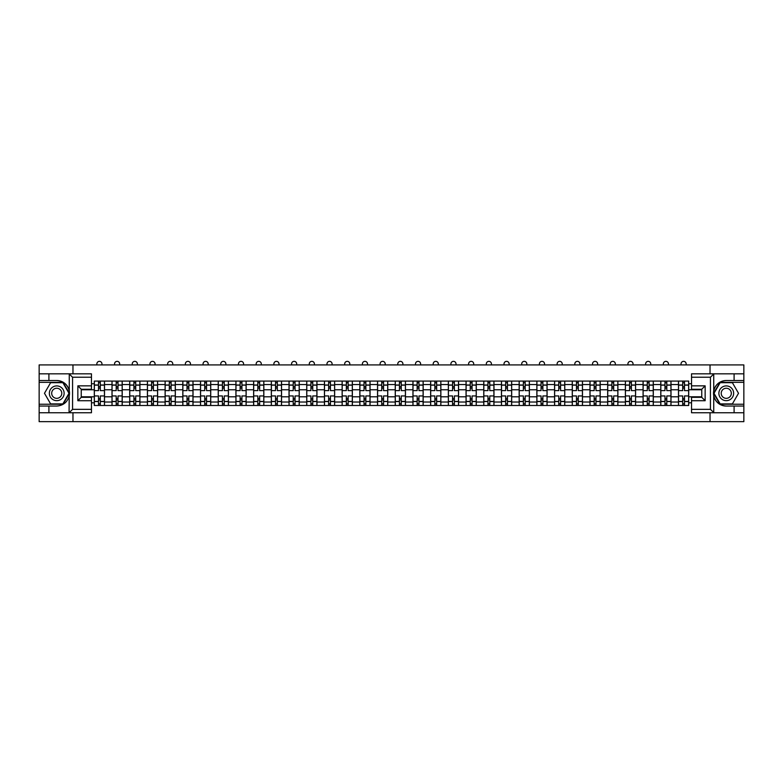 <?xml version="1.0" encoding="UTF-8"?>
<svg xmlns="http://www.w3.org/2000/svg" width="783" height="783" viewBox="0 0 783 783"><rect width="100%" height="100%" fill="white"/><g stroke="black" fill="none" stroke-linecap="round" stroke-linejoin="round"><path stroke-width="1.17" d="M91.464 377.23L72.565 377.23L69.061 373.824L91.464 373.824L91.464 389.259L81.246 389.259L81.246 397.314L91.464 397.314L91.464 412.749L69.061 412.749L69.266 390.815C67.504 384.443 63.325 381.018 56.738 380.518A12.763 12.763 0 0 1 69.266 395.758C67.504 402.129 63.325 405.565 56.738 406.054L39.15 406.054L39.15 421.655L743.85 421.655L743.85 382.339L719.939 382.339L713.616 393.291L719.939 404.234L743.85 404.234M726.262 380.518C719.675 381.018 715.496 384.443 713.734 390.815L713.734 395.758C715.496 402.129 719.675 405.565 726.262 406.054A12.763 12.763 0 0 1 713.499 393.291A12.763 12.763 0 0 1 726.262 380.518L743.85 380.518L743.85 364.917L39.15 364.917L39.15 404.234L63.061 404.234L69.384 393.291L63.061 382.339L39.15 382.339M111.998 405.486L111.998 384.551L104.511 384.551L104.511 405.486M104.511 384.551L104.511 381.086M111.998 384.551L111.998 381.086M122.217 381.086L122.217 405.486M129.704 405.486L129.704 381.086M139.922 381.086L139.922 405.486M147.41 405.486L147.41 381.086M157.618 381.086L157.618 405.486M165.115 405.486L165.115 381.086M175.323 381.086L175.323 405.486M182.811 405.486L182.811 381.086M193.029 381.086L193.029 405.486M200.517 405.486L200.517 381.086M210.725 381.086L210.725 405.486M218.222 405.486L218.222 381.086M228.43 381.086L228.43 405.486M235.918 405.486L235.918 381.086M246.136 381.086L246.136 405.486M253.623 405.486L253.623 381.086M263.842 381.086L263.842 405.486M271.329 405.486L271.329 381.086M281.537 381.086L281.537 405.486M289.025 405.486L289.025 381.086M299.243 381.086L299.243 405.486M306.73 405.486L306.73 381.086M316.949 381.086L316.949 405.486M324.436 405.486L324.436 381.086M334.644 381.086L334.644 405.486M342.142 405.486L342.142 381.086M352.35 381.086L352.35 405.486M359.837 405.486L359.837 381.086M370.056 381.086L370.056 405.486M377.543 405.486L377.543 381.086M387.751 381.086L387.751 405.486M395.249 405.486L395.249 381.086M405.457 381.086L405.457 405.486M412.944 405.486L412.944 381.086M423.163 381.086L423.163 405.486M430.65 405.486L430.65 381.086M440.858 381.086L440.858 405.486M448.356 405.486L448.356 381.086M458.564 381.086L458.564 405.486M466.051 405.486L466.051 381.086M476.27 381.086L476.27 405.486M483.757 405.486L483.757 381.086M493.975 381.086L493.975 405.486M501.463 405.486L501.463 381.086M511.671 381.086L511.671 405.486M519.158 405.486L519.158 381.086M529.377 381.086L529.377 405.486M536.864 405.486L536.864 381.086M547.082 381.086L547.082 405.486M554.57 405.486L554.57 381.086M564.778 381.086L564.778 405.486M572.275 405.486L572.275 381.086M582.483 381.086L582.483 405.486M589.971 405.486L589.971 381.086M600.189 381.086L600.189 405.486M607.677 405.486L607.677 381.086M617.885 381.086L617.885 405.486M625.382 405.486L625.382 381.086M635.59 381.086L635.59 405.486M643.078 405.486L643.078 381.086M653.296 381.086L653.296 405.486M660.783 405.486L660.783 381.086M671.002 381.086L671.002 405.486M678.489 405.486L678.489 381.086M678.489 396.805L671.002 396.805M660.783 396.805L653.296 396.805M643.078 396.805L635.59 396.805M625.382 396.805L617.885 396.805M607.677 396.805L600.189 396.805M589.971 396.805L582.483 396.805M572.275 396.805L564.778 396.805M554.57 396.805L547.082 396.805M536.864 396.805L529.377 396.805M519.158 396.805L511.671 396.805M501.463 396.805L493.975 396.805M483.757 396.805L476.27 396.805M466.051 396.805L458.564 396.805M448.356 396.805L440.858 396.805M430.65 396.805L423.163 396.805M412.944 396.805L405.457 396.805M395.249 396.805L387.751 396.805M377.543 396.805L370.056 396.805M359.837 396.805L352.35 396.805M342.142 396.805L334.644 396.805M324.436 396.805L316.949 396.805M306.73 396.805L299.243 396.805M289.025 396.805L281.537 396.805M271.329 396.805L263.842 396.805M253.623 396.805L246.136 396.805M235.918 396.805L228.43 396.805M218.222 396.805L210.725 396.805M200.517 396.805L193.029 396.805M182.811 396.805L175.323 396.805M165.115 396.805L157.618 396.805M147.41 396.805L139.922 396.805M129.704 396.805L122.217 396.805M111.998 396.805L104.511 396.805M678.489 389.768L671.002 389.768M660.783 389.768L653.296 389.768M643.078 389.768L635.59 389.768M625.382 389.768L617.885 389.768M607.677 389.768L600.189 389.768M589.971 389.768L582.483 389.768M572.275 389.768L564.778 389.768M554.57 389.768L547.082 389.768M536.864 389.768L529.377 389.768M519.158 389.768L511.671 389.768M501.463 389.768L493.975 389.768M483.757 389.768L476.27 389.768M466.051 389.768L458.564 389.768M448.356 389.768L440.858 389.768M430.65 389.768L423.163 389.768M412.944 389.768L405.457 389.768M395.249 389.768L387.751 389.768M377.543 389.768L370.056 389.768M359.837 389.768L352.35 389.768M342.142 389.768L334.644 389.768M324.436 389.768L316.949 389.768M306.73 389.768L299.243 389.768M289.025 389.768L281.537 389.768M271.329 389.768L263.842 389.768M253.623 389.768L246.136 389.768M235.918 389.768L228.43 389.768M218.222 389.768L210.725 389.768M200.517 389.768L193.029 389.768M182.811 389.768L175.323 389.768M165.115 389.768L157.618 389.768M147.41 389.768L139.922 389.768M129.704 389.768L122.217 389.768M111.998 389.768L104.511 389.768M81.246 396.805L94.303 396.805L94.303 389.768L81.246 389.768M91.464 383.758L94.303 383.758L94.303 389.768M701.754 389.768L688.697 389.768L688.697 381.086L94.303 381.086L94.303 383.758M688.697 383.758L691.536 383.758M691.536 402.824L688.697 402.824L688.697 396.805L701.754 396.805M94.303 396.805L94.303 405.486L688.697 405.486L688.697 402.824M94.303 402.824L91.464 402.824M710.034 421.655L710.034 412.749M710.034 373.824L710.034 364.917M72.966 421.655L72.966 412.749M72.966 373.824L72.966 364.917M688.697 389.768L688.697 396.805M100.312 403.783L98.501 403.783M98.501 382.789L100.312 382.789M118.018 403.783L116.197 403.783M116.197 382.789L118.018 382.789M135.723 403.783L133.903 403.783M133.903 382.789L135.723 382.789M153.419 403.783L151.608 403.783M151.608 382.789L153.419 382.789M171.125 403.783L169.314 403.783M169.314 382.789L171.125 382.789M188.83 403.783L187.01 403.783M187.01 382.789L188.83 382.789M206.526 403.783L204.715 403.783M204.715 382.789L206.526 382.789M224.232 403.783L222.421 403.783M222.421 382.789L224.232 382.789M241.937 403.783L240.117 403.783M240.117 382.789L241.937 382.789M259.643 403.783L257.822 403.783M257.822 382.789L259.643 382.789M277.339 403.783L275.528 403.783M275.528 382.789L277.339 382.789M295.044 403.783L293.224 403.783M293.224 382.789L295.044 382.789M312.75 403.783L310.929 403.783M310.929 382.789L312.75 382.789M330.446 403.783L328.635 403.783M328.635 382.789L330.446 382.789M348.151 403.783L346.34 403.783M346.34 382.789L348.151 382.789M365.857 403.783L364.036 403.783M364.036 382.789L365.857 382.789M383.553 403.783L381.742 403.783M381.742 382.789L383.553 382.789M401.258 403.783L399.447 403.783M399.447 382.789L401.258 382.789M418.964 403.783L417.143 403.783M417.143 382.789L418.964 382.789M436.66 403.783L434.849 403.783M434.849 382.789L436.66 382.789M454.365 403.783L452.554 403.783M452.554 382.789L454.365 382.789M472.071 403.783L470.25 403.783M470.25 382.789L472.071 382.789M489.776 403.783L487.956 403.783M487.956 382.789L489.776 382.789M507.472 403.783L505.661 403.783M505.661 382.789L507.472 382.789M525.178 403.783L523.357 403.783M523.357 382.789L525.178 382.789M542.883 403.783L541.063 403.783M541.063 382.789L542.883 382.789M560.579 403.783L558.768 403.783M558.768 382.789L560.579 382.789M578.285 403.783L576.474 403.783M576.474 382.789L578.285 382.789M595.99 403.783L594.17 403.783M594.17 382.789L595.99 382.789M613.686 403.783L611.875 403.783M611.875 382.789L613.686 382.789M631.392 403.783L629.581 403.783M629.581 382.789L631.392 382.789M649.097 403.783L647.277 403.783M647.277 382.789L649.097 382.789M666.803 403.783L664.982 403.783M664.982 382.789L666.803 382.789M684.499 403.783L682.688 403.783M682.688 382.789L684.499 382.789M104.452 405.486L104.452 390.619L100.312 390.619L100.312 381.086M98.501 381.086L98.501 390.619L94.361 390.619L94.361 381.086M101.956 364.917L101.956 363.899A2.555 2.555 0 0 0 99.412 361.345A2.555 2.555 0 0 0 96.857 363.899L96.857 364.917M104.452 390.619L104.452 381.086M94.361 405.486L94.361 395.953L98.501 395.953L98.501 405.486M100.312 405.486L100.312 395.953L104.452 395.953M98.501 388.123L100.312 388.123M94.361 395.953L94.361 390.619M100.312 398.449L98.501 398.449M100.312 404.008L98.501 404.008M98.501 399.927L100.312 399.927M100.312 386.645L98.501 386.645M98.501 382.564L100.312 382.564M48.908 406.054L48.908 412.749L39.15 412.749M69.061 412.749L48.908 412.749M39.15 406.054L39.15 404.234M69.061 373.824L48.908 373.824L48.908 380.518L39.15 380.518M48.908 373.824L39.15 373.824M56.738 380.518L48.908 380.518M81.246 389.259L77.85 385.853L91.464 385.853M91.464 400.72L77.85 400.72L81.246 397.314M69.266 412.651L72.565 409.343L91.464 409.343M713.939 373.824L710.435 377.23L691.536 377.23L691.536 373.824L743.85 373.824M734.092 380.518L734.092 373.824M691.536 409.343L710.435 409.343L713.939 412.749L691.536 412.749L691.536 397.314L701.754 397.314L701.754 389.259L691.536 389.259L691.536 377.23M743.85 380.518L743.85 382.339M713.939 412.749L734.092 412.749L734.092 406.054L743.85 406.054M734.092 412.749L743.85 412.749M726.262 406.054L734.092 406.054M701.754 397.314L705.15 400.72L691.536 400.72M691.536 385.853L705.15 385.853L701.754 389.259M49.358 393.291A7.38 7.38 0 0 0 56.738 400.661A7.38 7.38 0 0 0 64.118 393.291A7.38 7.38 0 0 0 56.738 385.911A7.38 7.38 0 0 0 49.358 393.291M51.688 393.291A5.05 5.05 0 0 0 56.738 398.341A5.05 5.05 0 0 0 61.788 393.291A5.05 5.05 0 0 0 56.738 388.241A5.05 5.05 0 0 0 51.688 393.291M62.865 382.681L68.992 393.291L62.865 403.901L50.611 403.901L44.484 393.291L50.611 382.681L62.865 382.681M718.882 393.291A7.38 7.38 0 0 0 726.262 400.661A7.38 7.38 0 0 0 733.642 393.291A7.38 7.38 0 0 0 726.262 385.911A7.38 7.38 0 0 0 718.882 393.291M721.212 393.291A5.05 5.05 0 0 0 726.262 398.341A5.05 5.05 0 0 0 731.312 393.291A5.05 5.05 0 0 0 726.262 388.241A5.05 5.05 0 0 0 721.212 393.291M732.389 382.681L738.516 393.291L732.389 403.901L720.135 403.901L714.008 393.291L720.135 382.681L732.389 382.681M122.158 405.486L122.158 390.619L118.018 390.619L118.018 381.086M116.197 381.086L116.197 390.619L112.057 390.619L112.057 381.086M119.662 364.917L119.662 363.899A2.555 2.555 0 0 0 117.107 361.345A2.555 2.555 0 0 0 114.553 363.899L114.553 364.917M122.158 390.619L122.158 381.086M112.057 405.486L112.057 395.953L116.197 395.953L116.197 405.486M118.018 405.486L118.018 395.953L122.158 395.953M116.197 388.123L118.018 388.123M112.057 395.953L112.057 390.619M118.018 398.449L116.197 398.449M118.018 404.008L116.197 404.008M116.197 399.927L118.018 399.927M118.018 386.645L116.197 386.645M116.197 382.564L118.018 382.564M139.863 405.486L139.863 390.619L135.723 390.619L135.723 381.086M133.903 381.086L133.903 390.619L129.763 390.619L129.763 381.086M137.368 364.917L137.368 363.899A2.555 2.555 0 0 0 134.813 361.345A2.555 2.555 0 0 0 132.258 363.899L132.258 364.917M139.863 390.619L139.863 381.086M129.763 405.486L129.763 395.953L133.903 395.953L133.903 405.486M135.723 405.486L135.723 395.953L139.863 395.953M133.903 388.123L135.723 388.123M129.763 395.953L129.763 390.619M135.723 398.449L133.903 398.449M135.723 404.008L133.903 404.008M133.903 399.927L135.723 399.927M135.723 386.645L133.903 386.645M133.903 382.564L135.723 382.564M157.569 405.486L157.569 390.619L153.419 390.619L153.419 381.086M151.608 381.086L151.608 390.619L147.468 390.619L147.468 381.086M155.063 364.917L155.063 363.899A2.555 2.555 0 0 0 152.519 361.345A2.555 2.555 0 0 0 149.964 363.899L149.964 364.917M157.569 390.619L157.569 381.086M147.468 405.486L147.468 395.953L151.608 395.953L151.608 405.486M153.419 405.486L153.419 395.953L157.569 395.953M151.608 388.123L153.419 388.123M147.468 395.953L147.468 390.619M153.419 398.449L151.608 398.449M153.419 404.008L151.608 404.008M151.608 399.927L153.419 399.927M153.419 386.645L151.608 386.645M151.608 382.564L153.419 382.564M175.265 405.486L175.265 390.619L171.125 390.619L171.125 381.086M169.314 381.086L169.314 390.619L165.164 390.619L165.164 381.086M172.769 364.917L172.769 363.899A2.555 2.555 0 0 0 170.214 361.345A2.555 2.555 0 0 0 167.66 363.899L167.66 364.917M175.265 390.619L175.265 381.086M165.164 405.486L165.164 395.953L169.314 395.953L169.314 405.486M171.125 405.486L171.125 395.953L175.265 395.953M169.314 388.123L171.125 388.123M165.164 395.953L165.164 390.619M171.125 398.449L169.314 398.449M171.125 404.008L169.314 404.008M169.314 399.927L171.125 399.927M171.125 386.645L169.314 386.645M169.314 382.564L171.125 382.564M192.97 405.486L192.97 390.619L188.83 390.619L188.83 381.086M187.01 381.086L187.01 390.619L182.87 390.619L182.87 381.086M190.475 364.917L190.475 363.899A2.555 2.555 0 0 0 187.92 361.345A2.555 2.555 0 0 0 185.365 363.899L185.365 364.917M192.97 390.619L192.97 381.086M182.87 405.486L182.87 395.953L187.01 395.953L187.01 405.486M188.83 405.486L188.83 395.953L192.97 395.953M187.01 388.123L188.83 388.123M182.87 395.953L182.87 390.619M188.83 398.449L187.01 398.449M188.83 404.008L187.01 404.008M187.01 399.927L188.83 399.927M188.83 386.645L187.01 386.645M187.01 382.564L188.83 382.564M210.676 405.486L210.676 390.619L206.526 390.619L206.526 381.086M204.715 381.086L204.715 390.619L200.575 390.619L200.575 381.086M208.18 364.917L208.18 363.899A2.555 2.555 0 0 0 205.626 361.345A2.555 2.555 0 0 0 203.071 363.899L203.071 364.917M210.676 390.619L210.676 381.086M200.575 405.486L200.575 395.953L204.715 395.953L204.715 405.486M206.526 405.486L206.526 395.953L210.676 395.953M204.715 388.123L206.526 388.123M200.575 395.953L200.575 390.619M206.526 398.449L204.715 398.449M206.526 404.008L204.715 404.008M204.715 399.927L206.526 399.927M206.526 386.645L204.715 386.645M204.715 382.564L206.526 382.564M228.372 405.486L228.372 390.619L224.232 390.619L224.232 381.086M222.421 381.086L222.421 390.619L218.271 390.619L218.271 381.086M225.876 364.917L225.876 363.899A2.555 2.555 0 0 0 223.321 361.345A2.555 2.555 0 0 0 220.777 363.899L220.777 364.917M228.372 390.619L228.372 381.086M218.271 405.486L218.271 395.953L222.421 395.953L222.421 405.486M224.232 405.486L224.232 395.953L228.372 395.953M222.421 388.123L224.232 388.123M218.271 395.953L218.271 390.619M224.232 398.449L222.421 398.449M224.232 404.008L222.421 404.008M222.421 399.927L224.232 399.927M224.232 386.645L222.421 386.645M222.421 382.564L224.232 382.564M246.077 405.486L246.077 390.619L241.937 390.619L241.937 381.086M240.117 381.086L240.117 390.619L235.977 390.619L235.977 381.086M243.582 364.917L243.582 363.899A2.555 2.555 0 0 0 241.027 361.345A2.555 2.555 0 0 0 238.472 363.899L238.472 364.917M246.077 390.619L246.077 381.086M235.977 405.486L235.977 395.953L240.117 395.953L240.117 405.486M241.937 405.486L241.937 395.953L246.077 395.953M240.117 388.123L241.937 388.123M235.977 395.953L235.977 390.619M241.937 398.449L240.117 398.449M241.937 404.008L240.117 404.008M240.117 399.927L241.937 399.927M241.937 386.645L240.117 386.645M240.117 382.564L241.937 382.564M263.783 405.486L263.783 390.619L259.643 390.619L259.643 381.086M257.822 381.086L257.822 390.619L253.682 390.619L253.682 381.086M261.287 364.917L261.287 363.899A2.555 2.555 0 0 0 258.733 361.345A2.555 2.555 0 0 0 256.178 363.899L256.178 364.917M263.783 390.619L263.783 381.086M253.682 405.486L253.682 395.953L257.822 395.953L257.822 405.486M259.643 405.486L259.643 395.953L263.783 395.953M257.822 388.123L259.643 388.123M253.682 395.953L253.682 390.619M259.643 398.449L257.822 398.449M259.643 404.008L257.822 404.008M257.822 399.927L259.643 399.927M259.643 386.645L257.822 386.645M257.822 382.564L259.643 382.564M281.479 405.486L281.479 390.619L277.339 390.619L277.339 381.086M275.528 381.086L275.528 390.619L271.388 390.619L271.388 381.086M278.983 364.917L278.983 363.899A2.555 2.555 0 0 0 276.428 361.345A2.555 2.555 0 0 0 273.884 363.899L273.884 364.917M281.479 390.619L281.479 381.086M271.388 405.486L271.388 395.953L275.528 395.953L275.528 405.486M277.339 405.486L277.339 395.953L281.479 395.953M275.528 388.123L277.339 388.123M271.388 395.953L271.388 390.619M277.339 398.449L275.528 398.449M277.339 404.008L275.528 404.008M275.528 399.927L277.339 399.927M277.339 386.645L275.528 386.645M275.528 382.564L277.339 382.564M299.184 405.486L299.184 390.619L295.044 390.619L295.044 381.086M293.224 381.086L293.224 390.619L289.084 390.619L289.084 381.086M296.688 364.917L296.688 363.899A2.555 2.555 0 0 0 294.134 361.345A2.555 2.555 0 0 0 291.579 363.899L291.579 364.917M299.184 390.619L299.184 381.086M289.084 405.486L289.084 395.953L293.224 395.953L293.224 405.486M295.044 405.486L295.044 395.953L299.184 395.953M293.224 388.123L295.044 388.123M289.084 395.953L289.084 390.619M295.044 398.449L293.224 398.449M295.044 404.008L293.224 404.008M293.224 399.927L295.044 399.927M295.044 386.645L293.224 386.645M293.224 382.564L295.044 382.564M316.89 405.486L316.89 390.619L312.75 390.619L312.75 381.086M310.929 381.086L310.929 390.619L306.789 390.619L306.789 381.086M314.394 364.917L314.394 363.899A2.555 2.555 0 0 0 311.84 361.345A2.555 2.555 0 0 0 309.285 363.899L309.285 364.917M316.89 390.619L316.89 381.086M306.789 405.486L306.789 395.953L310.929 395.953L310.929 405.486M312.75 405.486L312.75 395.953L316.89 395.953M310.929 388.123L312.75 388.123M306.789 395.953L306.789 390.619M312.75 398.449L310.929 398.449M312.75 404.008L310.929 404.008M310.929 399.927L312.75 399.927M312.75 386.645L310.929 386.645M310.929 382.564L312.75 382.564M334.595 405.486L334.595 390.619L330.446 390.619L330.446 381.086M328.635 381.086L328.635 390.619L324.495 390.619L324.495 381.086M332.09 364.917L332.09 363.899A2.555 2.555 0 0 0 329.545 361.345A2.555 2.555 0 0 0 326.991 363.899L326.991 364.917M334.595 390.619L334.595 381.086M324.495 405.486L324.495 395.953L328.635 395.953L328.635 405.486M330.446 405.486L330.446 395.953L334.595 395.953M328.635 388.123L330.446 388.123M324.495 395.953L324.495 390.619M330.446 398.449L328.635 398.449M330.446 404.008L328.635 404.008M328.635 399.927L330.446 399.927M330.446 386.645L328.635 386.645M328.635 382.564L330.446 382.564M352.291 405.486L352.291 390.619L348.151 390.619L348.151 381.086M346.34 381.086L346.34 390.619L342.191 390.619L342.191 381.086M349.795 364.917L349.795 363.899A2.555 2.555 0 0 0 347.241 361.345A2.555 2.555 0 0 0 344.686 363.899L344.686 364.917M352.291 390.619L352.291 381.086M342.191 405.486L342.191 395.953L346.34 395.953L346.34 405.486M348.151 405.486L348.151 395.953L352.291 395.953M346.34 388.123L348.151 388.123M342.191 395.953L342.191 390.619M348.151 398.449L346.34 398.449M348.151 404.008L346.34 404.008M346.34 399.927L348.151 399.927M348.151 386.645L346.34 386.645M346.34 382.564L348.151 382.564M369.997 405.486L369.997 390.619L365.857 390.619L365.857 381.086M364.036 381.086L364.036 390.619L359.896 390.619L359.896 381.086M367.501 364.917L367.501 363.899A2.555 2.555 0 0 0 364.947 361.345A2.555 2.555 0 0 0 362.392 363.899L362.392 364.917M369.997 390.619L369.997 381.086M359.896 405.486L359.896 395.953L364.036 395.953L364.036 405.486M365.857 405.486L365.857 395.953L369.997 395.953M364.036 388.123L365.857 388.123M359.896 395.953L359.896 390.619M365.857 398.449L364.036 398.449M365.857 404.008L364.036 404.008M364.036 399.927L365.857 399.927M365.857 386.645L364.036 386.645M364.036 382.564L365.857 382.564M387.702 405.486L387.702 390.619L383.553 390.619L383.553 381.086M381.742 381.086L381.742 390.619L377.602 390.619L377.602 381.086M385.207 364.917L385.207 363.899A2.555 2.555 0 0 0 382.652 361.345A2.555 2.555 0 0 0 380.098 363.899L380.098 364.917M387.702 390.619L387.702 381.086M377.602 405.486L377.602 395.953L381.742 395.953L381.742 405.486M383.553 405.486L383.553 395.953L387.702 395.953M381.742 388.123L383.553 388.123M377.602 395.953L377.602 390.619M383.553 398.449L381.742 398.449M383.553 404.008L381.742 404.008M381.742 399.927L383.553 399.927M383.553 386.645L381.742 386.645M381.742 382.564L383.553 382.564M405.398 405.486L405.398 390.619L401.258 390.619L401.258 381.086M399.447 381.086L399.447 390.619L395.298 390.619L395.298 381.086M402.902 364.917L402.902 363.899A2.555 2.555 0 0 0 400.348 361.345A2.555 2.555 0 0 0 397.793 363.899L397.793 364.917M405.398 390.619L405.398 381.086M395.298 405.486L395.298 395.953L399.447 395.953L399.447 405.486M401.258 405.486L401.258 395.953L405.398 395.953M399.447 388.123L401.258 388.123M395.298 395.953L395.298 390.619M401.258 398.449L399.447 398.449M401.258 404.008L399.447 404.008M399.447 399.927L401.258 399.927M401.258 386.645L399.447 386.645M399.447 382.564L401.258 382.564M423.104 405.486L423.104 390.619L418.964 390.619L418.964 381.086M417.143 381.086L417.143 390.619L413.003 390.619L413.003 381.086M420.608 364.917L420.608 363.899A2.555 2.555 0 0 0 418.053 361.345A2.555 2.555 0 0 0 415.499 363.899L415.499 364.917M423.104 390.619L423.104 381.086M413.003 405.486L413.003 395.953L417.143 395.953L417.143 405.486M418.964 405.486L418.964 395.953L423.104 395.953M417.143 388.123L418.964 388.123M413.003 395.953L413.003 390.619M418.964 398.449L417.143 398.449M418.964 404.008L417.143 404.008M417.143 399.927L418.964 399.927M418.964 386.645L417.143 386.645M417.143 382.564L418.964 382.564M440.809 405.486L440.809 390.619L436.66 390.619L436.66 381.086M434.849 381.086L434.849 390.619L430.709 390.619L430.709 381.086M438.314 364.917L438.314 363.899A2.555 2.555 0 0 0 435.759 361.345A2.555 2.555 0 0 0 433.205 363.899L433.205 364.917M440.809 390.619L440.809 381.086M430.709 405.486L430.709 395.953L434.849 395.953L434.849 405.486M436.66 405.486L436.66 395.953L440.809 395.953M434.849 388.123L436.66 388.123M430.709 395.953L430.709 390.619M436.66 398.449L434.849 398.449M436.66 404.008L434.849 404.008M434.849 399.927L436.66 399.927M436.66 386.645L434.849 386.645M434.849 382.564L436.66 382.564M458.505 405.486L458.505 390.619L454.365 390.619L454.365 381.086M452.554 381.086L452.554 390.619L448.405 390.619L448.405 381.086M456.009 364.917L456.009 363.899A2.555 2.555 0 0 0 453.455 361.345A2.555 2.555 0 0 0 450.91 363.899L450.91 364.917M458.505 390.619L458.505 381.086M448.405 405.486L448.405 395.953L452.554 395.953L452.554 405.486M454.365 405.486L454.365 395.953L458.505 395.953M452.554 388.123L454.365 388.123M448.405 395.953L448.405 390.619M454.365 398.449L452.554 398.449M454.365 404.008L452.554 404.008M452.554 399.927L454.365 399.927M454.365 386.645L452.554 386.645M452.554 382.564L454.365 382.564M476.211 405.486L476.211 390.619L472.071 390.619L472.071 381.086M470.25 381.086L470.25 390.619L466.11 390.619L466.11 381.086M473.715 364.917L473.715 363.899A2.555 2.555 0 0 0 471.16 361.345A2.555 2.555 0 0 0 468.606 363.899L468.606 364.917M476.211 390.619L476.211 381.086M466.11 405.486L466.11 395.953L470.25 395.953L470.25 405.486M472.071 405.486L472.071 395.953L476.211 395.953M470.25 388.123L472.071 388.123M466.11 395.953L466.11 390.619M472.071 398.449L470.25 398.449M472.071 404.008L470.25 404.008M470.25 399.927L472.071 399.927M472.071 386.645L470.25 386.645M470.25 382.564L472.071 382.564M493.916 405.486L493.916 390.619L489.776 390.619L489.776 381.086M487.956 381.086L487.956 390.619L483.816 390.619L483.816 381.086M491.421 364.917L491.421 363.899A2.555 2.555 0 0 0 488.866 361.345A2.555 2.555 0 0 0 486.312 363.899L486.312 364.917M493.916 390.619L493.916 381.086M483.816 405.486L483.816 395.953L487.956 395.953L487.956 405.486M489.776 405.486L489.776 395.953L493.916 395.953M487.956 388.123L489.776 388.123M483.816 395.953L483.816 390.619M489.776 398.449L487.956 398.449M489.776 404.008L487.956 404.008M487.956 399.927L489.776 399.927M489.776 386.645L487.956 386.645M487.956 382.564L489.776 382.564M511.612 405.486L511.612 390.619L507.472 390.619L507.472 381.086M505.661 381.086L505.661 390.619L501.521 390.619L501.521 381.086M509.116 364.917L509.116 363.899A2.555 2.555 0 0 0 506.572 361.345A2.555 2.555 0 0 0 504.017 363.899L504.017 364.917M511.612 390.619L511.612 381.086M501.521 405.486L501.521 395.953L505.661 395.953L505.661 405.486M507.472 405.486L507.472 395.953L511.612 395.953M505.661 388.123L507.472 388.123M501.521 395.953L501.521 390.619M507.472 398.449L505.661 398.449M507.472 404.008L505.661 404.008M505.661 399.927L507.472 399.927M507.472 386.645L505.661 386.645M505.661 382.564L507.472 382.564M529.318 405.486L529.318 390.619L525.178 390.619L525.178 381.086M523.357 381.086L523.357 390.619L519.217 390.619L519.217 381.086M526.822 364.917L526.822 363.899A2.555 2.555 0 0 0 524.267 361.345A2.555 2.555 0 0 0 521.713 363.899L521.713 364.917M529.318 390.619L529.318 381.086M519.217 405.486L519.217 395.953L523.357 395.953L523.357 405.486M525.178 405.486L525.178 395.953L529.318 395.953M523.357 388.123L525.178 388.123M519.217 395.953L519.217 390.619M525.178 398.449L523.357 398.449M525.178 404.008L523.357 404.008M523.357 399.927L525.178 399.927M525.178 386.645L523.357 386.645M523.357 382.564L525.178 382.564M547.023 405.486L547.023 390.619L542.883 390.619L542.883 381.086M541.063 381.086L541.063 390.619L536.923 390.619L536.923 381.086M544.528 364.917L544.528 363.899A2.555 2.555 0 0 0 541.973 361.345A2.555 2.555 0 0 0 539.418 363.899L539.418 364.917M547.023 390.619L547.023 381.086M536.923 405.486L536.923 395.953L541.063 395.953L541.063 405.486M542.883 405.486L542.883 395.953L547.023 395.953M541.063 388.123L542.883 388.123M536.923 395.953L536.923 390.619M542.883 398.449L541.063 398.449M542.883 404.008L541.063 404.008M541.063 399.927L542.883 399.927M542.883 386.645L541.063 386.645M541.063 382.564L542.883 382.564M564.729 405.486L564.729 390.619L560.579 390.619L560.579 381.086M558.768 381.086L558.768 390.619L554.628 390.619L554.628 381.086M562.223 364.917L562.223 363.899A2.555 2.555 0 0 0 559.679 361.345A2.555 2.555 0 0 0 557.124 363.899L557.124 364.917M564.729 390.619L564.729 381.086M554.628 405.486L554.628 395.953L558.768 395.953L558.768 405.486M560.579 405.486L560.579 395.953L564.729 395.953M558.768 388.123L560.579 388.123M554.628 395.953L554.628 390.619M560.579 398.449L558.768 398.449M560.579 404.008L558.768 404.008M558.768 399.927L560.579 399.927M560.579 386.645L558.768 386.645M558.768 382.564L560.579 382.564M582.425 405.486L582.425 390.619L578.285 390.619L578.285 381.086M576.474 381.086L576.474 390.619L572.324 390.619L572.324 381.086M579.929 364.917L579.929 363.899A2.555 2.555 0 0 0 577.374 361.345A2.555 2.555 0 0 0 574.82 363.899L574.82 364.917M582.425 390.619L582.425 381.086M572.324 405.486L572.324 395.953L576.474 395.953L576.474 405.486M578.285 405.486L578.285 395.953L582.425 395.953M576.474 388.123L578.285 388.123M572.324 395.953L572.324 390.619M578.285 398.449L576.474 398.449M578.285 404.008L576.474 404.008M576.474 399.927L578.285 399.927M578.285 386.645L576.474 386.645M576.474 382.564L578.285 382.564M600.13 405.486L600.13 390.619L595.99 390.619L595.99 381.086M594.17 381.086L594.17 390.619L590.03 390.619L590.03 381.086M597.635 364.917L597.635 363.899A2.555 2.555 0 0 0 595.08 361.345A2.555 2.555 0 0 0 592.525 363.899L592.525 364.917M600.13 390.619L600.13 381.086M590.03 405.486L590.03 395.953L594.17 395.953L594.17 405.486M595.99 405.486L595.99 395.953L600.13 395.953M594.17 388.123L595.99 388.123M590.03 395.953L590.03 390.619M595.99 398.449L594.17 398.449M595.99 404.008L594.17 404.008M594.17 399.927L595.99 399.927M595.99 386.645L594.17 386.645M594.17 382.564L595.99 382.564M617.836 405.486L617.836 390.619L613.686 390.619L613.686 381.086M611.875 381.086L611.875 390.619L607.735 390.619L607.735 381.086M615.34 364.917L615.34 363.899A2.555 2.555 0 0 0 612.786 361.345A2.555 2.555 0 0 0 610.231 363.899L610.231 364.917M617.836 390.619L617.836 381.086M607.735 405.486L607.735 395.953L611.875 395.953L611.875 405.486M613.686 405.486L613.686 395.953L617.836 395.953M611.875 388.123L613.686 388.123M607.735 395.953L607.735 390.619M613.686 398.449L611.875 398.449M613.686 404.008L611.875 404.008M611.875 399.927L613.686 399.927M613.686 386.645L611.875 386.645M611.875 382.564L613.686 382.564M635.532 405.486L635.532 390.619L631.392 390.619L631.392 381.086M629.581 381.086L629.581 390.619L625.431 390.619L625.431 381.086M633.036 364.917L633.036 363.899A2.555 2.555 0 0 0 630.481 361.345A2.555 2.555 0 0 0 627.937 363.899L627.937 364.917M635.532 390.619L635.532 381.086M625.431 405.486L625.431 395.953L629.581 395.953L629.581 405.486M631.392 405.486L631.392 395.953L635.532 395.953M629.581 388.123L631.392 388.123M625.431 395.953L625.431 390.619M631.392 398.449L629.581 398.449M631.392 404.008L629.581 404.008M629.581 399.927L631.392 399.927M631.392 386.645L629.581 386.645M629.581 382.564L631.392 382.564M653.237 405.486L653.237 390.619L649.097 390.619L649.097 381.086M647.277 381.086L647.277 390.619L643.137 390.619L643.137 381.086M650.742 364.917L650.742 363.899A2.555 2.555 0 0 0 648.187 361.345A2.555 2.555 0 0 0 645.632 363.899L645.632 364.917M653.237 390.619L653.237 381.086M643.137 405.486L643.137 395.953L647.277 395.953L647.277 405.486M649.097 405.486L649.097 395.953L653.237 395.953M647.277 388.123L649.097 388.123M643.137 395.953L643.137 390.619M649.097 398.449L647.277 398.449M649.097 404.008L647.277 404.008M647.277 399.927L649.097 399.927M649.097 386.645L647.277 386.645M647.277 382.564L649.097 382.564M670.943 405.486L670.943 390.619L666.803 390.619L666.803 381.086M664.982 381.086L664.982 390.619L660.842 390.619L660.842 381.086M668.447 364.917L668.447 363.899A2.555 2.555 0 0 0 665.893 361.345A2.555 2.555 0 0 0 663.338 363.899L663.338 364.917M670.943 390.619L670.943 381.086M660.842 405.486L660.842 395.953L664.982 395.953L664.982 405.486M666.803 405.486L666.803 395.953L670.943 395.953M664.982 388.123L666.803 388.123M660.842 395.953L660.842 390.619M666.803 398.449L664.982 398.449M666.803 404.008L664.982 404.008M664.982 399.927L666.803 399.927M666.803 386.645L664.982 386.645M664.982 382.564L666.803 382.564M688.639 405.486L688.639 390.619L684.499 390.619L684.499 381.086M682.688 381.086L682.688 390.619L678.548 390.619L678.548 381.086M686.143 364.917L686.143 363.899A2.555 2.555 0 0 0 683.588 361.345A2.555 2.555 0 0 0 681.044 363.899L681.044 364.917M688.639 390.619L688.639 381.086M678.548 405.486L678.548 395.953L682.688 395.953L682.688 405.486M684.499 405.486L684.499 395.953L688.639 395.953M682.688 388.123L684.499 388.123M678.548 395.953L678.548 390.619M684.499 398.449L682.688 398.449M684.499 404.008L682.688 404.008M682.688 399.927L684.499 399.927M684.499 386.645L682.688 386.645M682.688 382.564L684.499 382.564M660.783 384.551L653.296 384.551M643.078 384.551L635.59 384.551M625.382 384.551L617.885 384.551M607.677 384.551L600.189 384.551M589.971 384.551L582.483 384.551M572.275 384.551L564.778 384.551M554.57 384.551L547.082 384.551M536.864 384.551L529.377 384.551M519.158 384.551L511.671 384.551M501.463 384.551L493.975 384.551M483.757 384.551L476.27 384.551M466.051 384.551L458.564 384.551M448.356 384.551L440.858 384.551M430.65 384.551L423.163 384.551M412.944 384.551L405.457 384.551M395.249 384.551L387.751 384.551M377.543 384.551L370.056 384.551M359.837 384.551L352.35 384.551M342.142 384.551L334.644 384.551M324.436 384.551L316.949 384.551M306.73 384.551L299.243 384.551M289.025 384.551L281.537 384.551M271.329 384.551L263.842 384.551M253.623 384.551L246.136 384.551M235.918 384.551L228.43 384.551M218.222 384.551L210.725 384.551M200.517 384.551L193.029 384.551M182.811 384.551L175.323 384.551M165.115 384.551L157.618 384.551M147.41 384.551L139.922 384.551M129.704 384.551L122.217 384.551M678.489 384.551L671.002 384.551M660.783 402.022L653.296 402.022M643.078 402.022L635.59 402.022M625.382 402.022L617.885 402.022M607.677 402.022L600.189 402.022M589.971 402.022L582.483 402.022M572.275 402.022L564.778 402.022M554.57 402.022L547.082 402.022M536.864 402.022L529.377 402.022M519.158 402.022L511.671 402.022M501.463 402.022L493.975 402.022M483.757 402.022L476.27 402.022M466.051 402.022L458.564 402.022M448.356 402.022L440.858 402.022M430.65 402.022L423.163 402.022M412.944 402.022L405.457 402.022M395.249 402.022L387.751 402.022M377.543 402.022L370.056 402.022M359.837 402.022L352.35 402.022M342.142 402.022L334.644 402.022M324.436 402.022L316.949 402.022M306.73 402.022L299.243 402.022M289.025 402.022L281.537 402.022M271.329 402.022L263.842 402.022M253.623 402.022L246.136 402.022M235.918 402.022L228.43 402.022M218.222 402.022L210.725 402.022M200.517 402.022L193.029 402.022M182.811 402.022L175.323 402.022M165.115 402.022L157.618 402.022M147.41 402.022L139.922 402.022M129.704 402.022L122.217 402.022M111.998 402.022L104.511 402.022M678.489 402.022L671.002 402.022M104.452 385.001L100.312 385.001M98.501 385.001L94.361 385.001M98.501 385.158L94.361 385.158M98.501 401.425L94.361 401.425M98.501 401.571L94.361 401.571M104.452 401.571L100.312 401.571M104.452 385.158L100.312 385.158M104.452 401.425L100.312 401.425M69.266 390.815L69.266 373.922M72.565 377.23L72.565 409.343M77.85 400.72L77.85 385.853M713.734 373.922L713.734 390.815M713.734 395.758L713.734 412.651M710.435 409.343L710.435 377.23M705.15 385.853L705.15 400.72M122.158 385.001L118.018 385.001M116.197 385.001L112.057 385.001M116.197 385.158L112.057 385.158M116.197 401.425L112.057 401.425M116.197 401.571L112.057 401.571M122.158 401.571L118.018 401.571M122.158 385.158L118.018 385.158M122.158 401.425L118.018 401.425M139.863 385.001L135.723 385.001M133.903 385.001L129.763 385.001M133.903 385.158L129.763 385.158M133.903 401.425L129.763 401.425M133.903 401.571L129.763 401.571M139.863 401.571L135.723 401.571M139.863 385.158L135.723 385.158M139.863 401.425L135.723 401.425M157.569 385.001L153.419 385.001M151.608 385.001L147.468 385.001M151.608 385.158L147.468 385.158M151.608 401.425L147.468 401.425M151.608 401.571L147.468 401.571M157.569 401.571L153.419 401.571M157.569 385.158L153.419 385.158M157.569 401.425L153.419 401.425M175.265 385.001L171.125 385.001M169.314 385.001L165.164 385.001M169.314 385.158L165.164 385.158M169.314 401.425L165.164 401.425M169.314 401.571L165.164 401.571M175.265 401.571L171.125 401.571M175.265 385.158L171.125 385.158M175.265 401.425L171.125 401.425M192.97 385.001L188.83 385.001M187.01 385.001L182.87 385.001M187.01 385.158L182.87 385.158M187.01 401.425L182.87 401.425M187.01 401.571L182.87 401.571M192.97 401.571L188.83 401.571M192.97 385.158L188.83 385.158M192.97 401.425L188.83 401.425M210.676 385.001L206.526 385.001M204.715 385.001L200.575 385.001M204.715 385.158L200.575 385.158M204.715 401.425L200.575 401.425M204.715 401.571L200.575 401.571M210.676 401.571L206.526 401.571M210.676 385.158L206.526 385.158M210.676 401.425L206.526 401.425M228.372 385.001L224.232 385.001M222.421 385.001L218.271 385.001M222.421 385.158L218.271 385.158M222.421 401.425L218.271 401.425M222.421 401.571L218.271 401.571M228.372 401.571L224.232 401.571M228.372 385.158L224.232 385.158M228.372 401.425L224.232 401.425M246.077 385.001L241.937 385.001M240.117 385.001L235.977 385.001M240.117 385.158L235.977 385.158M240.117 401.425L235.977 401.425M240.117 401.571L235.977 401.571M246.077 401.571L241.937 401.571M246.077 385.158L241.937 385.158M246.077 401.425L241.937 401.425M263.783 385.001L259.643 385.001M257.822 385.001L253.682 385.001M257.822 385.158L253.682 385.158M257.822 401.425L253.682 401.425M257.822 401.571L253.682 401.571M263.783 401.571L259.643 401.571M263.783 385.158L259.643 385.158M263.783 401.425L259.643 401.425M281.479 385.001L277.339 385.001M275.528 385.001L271.388 385.001M275.528 385.158L271.388 385.158M275.528 401.425L271.388 401.425M275.528 401.571L271.388 401.571M281.479 401.571L277.339 401.571M281.479 385.158L277.339 385.158M281.479 401.425L277.339 401.425M299.184 385.001L295.044 385.001M293.224 385.001L289.084 385.001M293.224 385.158L289.084 385.158M293.224 401.425L289.084 401.425M293.224 401.571L289.084 401.571M299.184 401.571L295.044 401.571M299.184 385.158L295.044 385.158M299.184 401.425L295.044 401.425M316.89 385.001L312.75 385.001M310.929 385.001L306.789 385.001M310.929 385.158L306.789 385.158M310.929 401.425L306.789 401.425M310.929 401.571L306.789 401.571M316.89 401.571L312.75 401.571M316.89 385.158L312.75 385.158M316.89 401.425L312.75 401.425M334.595 385.001L330.446 385.001M328.635 385.001L324.495 385.001M328.635 385.158L324.495 385.158M328.635 401.425L324.495 401.425M328.635 401.571L324.495 401.571M334.595 401.571L330.446 401.571M334.595 385.158L330.446 385.158M334.595 401.425L330.446 401.425M352.291 385.001L348.151 385.001M346.34 385.001L342.191 385.001M346.34 385.158L342.191 385.158M346.34 401.425L342.191 401.425M346.34 401.571L342.191 401.571M352.291 401.571L348.151 401.571M352.291 385.158L348.151 385.158M352.291 401.425L348.151 401.425M369.997 385.001L365.857 385.001M364.036 385.001L359.896 385.001M364.036 385.158L359.896 385.158M364.036 401.425L359.896 401.425M364.036 401.571L359.896 401.571M369.997 401.571L365.857 401.571M369.997 385.158L365.857 385.158M369.997 401.425L365.857 401.425M387.702 385.001L383.553 385.001M381.742 385.001L377.602 385.001M381.742 385.158L377.602 385.158M381.742 401.425L377.602 401.425M381.742 401.571L377.602 401.571M387.702 401.571L383.553 401.571M387.702 385.158L383.553 385.158M387.702 401.425L383.553 401.425M405.398 385.001L401.258 385.001M399.447 385.001L395.298 385.001M399.447 385.158L395.298 385.158M399.447 401.425L395.298 401.425M399.447 401.571L395.298 401.571M405.398 401.571L401.258 401.571M405.398 385.158L401.258 385.158M405.398 401.425L401.258 401.425M423.104 385.001L418.964 385.001M417.143 385.001L413.003 385.001M417.143 385.158L413.003 385.158M417.143 401.425L413.003 401.425M417.143 401.571L413.003 401.571M423.104 401.571L418.964 401.571M423.104 385.158L418.964 385.158M423.104 401.425L418.964 401.425M440.809 385.001L436.66 385.001M434.849 385.001L430.709 385.001M434.849 385.158L430.709 385.158M434.849 401.425L430.709 401.425M434.849 401.571L430.709 401.571M440.809 401.571L436.66 401.571M440.809 385.158L436.66 385.158M440.809 401.425L436.66 401.425M458.505 385.001L454.365 385.001M452.554 385.001L448.405 385.001M452.554 385.158L448.405 385.158M452.554 401.425L448.405 401.425M452.554 401.571L448.405 401.571M458.505 401.571L454.365 401.571M458.505 385.158L454.365 385.158M458.505 401.425L454.365 401.425M476.211 385.001L472.071 385.001M470.25 385.001L466.11 385.001M470.25 385.158L466.11 385.158M470.25 401.425L466.11 401.425M470.25 401.571L466.11 401.571M476.211 401.571L472.071 401.571M476.211 385.158L472.071 385.158M476.211 401.425L472.071 401.425M493.916 385.001L489.776 385.001M487.956 385.001L483.816 385.001M487.956 385.158L483.816 385.158M487.956 401.425L483.816 401.425M487.956 401.571L483.816 401.571M493.916 401.571L489.776 401.571M493.916 385.158L489.776 385.158M493.916 401.425L489.776 401.425M511.612 385.001L507.472 385.001M505.661 385.001L501.521 385.001M505.661 385.158L501.521 385.158M505.661 401.425L501.521 401.425M505.661 401.571L501.521 401.571M511.612 401.571L507.472 401.571M511.612 385.158L507.472 385.158M511.612 401.425L507.472 401.425M529.318 385.001L525.178 385.001M523.357 385.001L519.217 385.001M523.357 385.158L519.217 385.158M523.357 401.425L519.217 401.425M523.357 401.571L519.217 401.571M529.318 401.571L525.178 401.571M529.318 385.158L525.178 385.158M529.318 401.425L525.178 401.425M547.023 385.001L542.883 385.001M541.063 385.001L536.923 385.001M541.063 385.158L536.923 385.158M541.063 401.425L536.923 401.425M541.063 401.571L536.923 401.571M547.023 401.571L542.883 401.571M547.023 385.158L542.883 385.158M547.023 401.425L542.883 401.425M564.729 385.001L560.579 385.001M558.768 385.001L554.628 385.001M558.768 385.158L554.628 385.158M558.768 401.425L554.628 401.425M558.768 401.571L554.628 401.571M564.729 401.571L560.579 401.571M564.729 385.158L560.579 385.158M564.729 401.425L560.579 401.425M582.425 385.001L578.285 385.001M576.474 385.001L572.324 385.001M576.474 385.158L572.324 385.158M576.474 401.425L572.324 401.425M576.474 401.571L572.324 401.571M582.425 401.571L578.285 401.571M582.425 385.158L578.285 385.158M582.425 401.425L578.285 401.425M600.13 385.001L595.99 385.001M594.17 385.001L590.03 385.001M594.17 385.158L590.03 385.158M594.17 401.425L590.03 401.425M594.17 401.571L590.03 401.571M600.13 401.571L595.99 401.571M600.13 385.158L595.99 385.158M600.13 401.425L595.99 401.425M617.836 385.001L613.686 385.001M611.875 385.001L607.735 385.001M611.875 385.158L607.735 385.158M611.875 401.425L607.735 401.425M611.875 401.571L607.735 401.571M617.836 401.571L613.686 401.571M617.836 385.158L613.686 385.158M617.836 401.425L613.686 401.425M635.532 385.001L631.392 385.001M629.581 385.001L625.431 385.001M629.581 385.158L625.431 385.158M629.581 401.425L625.431 401.425M629.581 401.571L625.431 401.571M635.532 401.571L631.392 401.571M635.532 385.158L631.392 385.158M635.532 401.425L631.392 401.425M653.237 385.001L649.097 385.001M647.277 385.001L643.137 385.001M647.277 385.158L643.137 385.158M647.277 401.425L643.137 401.425M647.277 401.571L643.137 401.571M653.237 401.571L649.097 401.571M653.237 385.158L649.097 385.158M653.237 401.425L649.097 401.425M670.943 385.001L666.803 385.001M664.982 385.001L660.842 385.001M664.982 385.158L660.842 385.158M664.982 401.425L660.842 401.425M664.982 401.571L660.842 401.571M670.943 401.571L666.803 401.571M670.943 385.158L666.803 385.158M670.943 401.425L666.803 401.425M688.639 385.001L684.499 385.001M682.688 385.001L678.548 385.001M682.688 385.158L678.548 385.158M682.688 401.425L678.548 401.425M682.688 401.571L678.548 401.571M688.639 401.571L684.499 401.571M688.639 385.158L684.499 385.158M688.639 401.425L684.499 401.425"/></g></svg>
